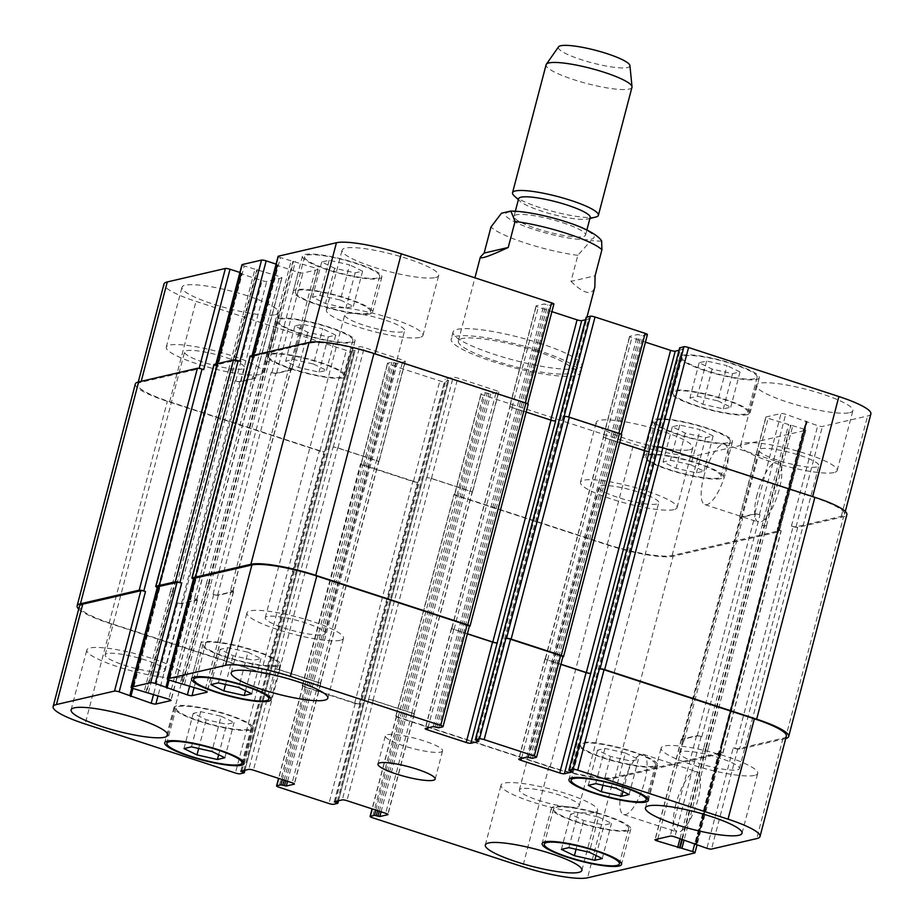 <?xml version="1.0" encoding="UTF-8"?>
<svg xmlns="http://www.w3.org/2000/svg" width="924" height="924" viewBox="0 0 924 924"><rect width="100%" height="100%" fill="white"/><g stroke="black" fill="none" stroke-linecap="round" stroke-linejoin="round"><path stroke-width="0.69" stroke-dasharray="4.62 3.46" d="M601.651 241.233L590.921 240.621L577.823 255.336L570.986 281.393L595.079 275.814M570.986 281.393C584.037 293.994 591.995 295.899 594.837 287.11M538.831 350.623A66.574 11.712 -165.3 0 0 451.189 339.108A66.574 11.712 -165.3 0 0 512.612 367.336A66.574 11.712 -165.3 0 0 579.983 372.903A66.574 11.712 -165.3 0 0 538.831 350.623M540.679 343.578A66.574 11.712 -165.3 0 0 453.037 332.062A66.574 11.712 -165.3 0 0 514.46 360.291A66.574 11.712 -165.3 0 0 581.831 365.858A66.574 11.712 -165.3 0 0 540.679 343.578M536.243 351.212A59.182 10.407 -165.3 0 0 458.35 340.991A59.182 10.407 -165.3 0 0 512.947 366.077A59.182 10.407 -165.3 0 0 572.822 371.021A59.182 10.407 -165.3 0 0 536.243 351.212M562.681 222.707A36.983 6.503 14.7 0 1 585.55 235.089A36.983 6.503 14.7 0 1 548.117 231.993A36.983 6.503 14.7 0 1 513.998 216.32A36.983 6.503 14.7 0 1 562.681 222.707M590.17 217.475A36.983 6.503 14.7 0 1 587.895 218.965A36.983 6.503 14.7 0 1 552.737 214.391A36.983 6.503 14.7 0 1 519.865 201.12A36.983 6.503 14.7 0 1 518.618 198.706M595.668 217.071A44.387 7.808 14.7 0 1 553.476 211.573A44.387 7.808 14.7 0 1 514.021 195.657M631.97 87.272A44.387 7.808 14.7 0 1 587.063 83.564A44.387 7.808 14.7 0 1 546.107 64.749M629.925 65.616A36.983 6.503 14.7 0 1 592.469 62.947A36.983 6.503 14.7 0 1 558.523 46.881M675.848 804.411A31.682 9.887 -71.9 0 0 677.084 831.97A31.682 9.887 -71.9 0 0 696.315 804.919A31.682 9.887 -71.9 0 0 696.742 771.736A31.682 9.887 -71.9 0 0 675.848 804.411M622.406 786.982A31.682 9.887 108.1 0 1 643.289 754.296A31.682 9.887 108.1 0 1 642.873 787.491A31.682 9.887 108.1 0 1 623.642 814.541A31.682 9.887 108.1 0 1 622.406 786.982M757.16 494.502A31.682 9.887 -71.9 0 0 758.396 522.06A31.682 9.887 -71.9 0 0 777.627 495.01A31.682 9.887 -71.9 0 0 778.043 461.827A31.682 9.887 -71.9 0 0 757.16 494.502M703.707 477.073A31.682 9.887 108.1 0 1 724.601 444.386A31.682 9.887 108.1 0 1 724.173 477.569A31.682 9.887 108.1 0 1 704.943 504.631A31.682 9.887 108.1 0 1 703.707 477.073M625.398 753.014L638.369 759.332L630.919 761.053L610.487 756.467L597.516 750.161L604.966 748.428L625.398 753.014L616.158 788.23M629.129 794.548L638.369 759.332M622.926 791.521L630.919 761.053M602.933 785.261L610.487 756.467M588.276 785.377L597.516 750.161M595.726 783.644L604.966 748.428M247.978 652.229L260.961 658.546L253.499 660.267L233.067 655.682L220.097 649.376L227.558 647.643L247.978 652.229L238.738 687.444M251.721 693.762L260.961 658.546M245.507 690.736L253.499 660.267M225.514 684.488L233.067 655.682M210.857 684.592L220.097 649.376M218.318 682.871L227.558 647.643M221.125 716.239L234.095 722.545L226.646 724.277L206.214 719.692L193.232 713.374L200.693 711.653L221.125 716.239L211.885 751.455M224.855 757.761L234.095 722.545M218.653 754.746L226.646 724.277M198.66 748.486L206.214 719.692M183.992 748.59L193.232 713.374M191.453 746.869L200.693 711.653M598.533 817.024L611.515 823.33L604.053 825.063L583.622 820.477L570.651 814.159L578.112 812.439L598.533 817.024L589.293 852.24M602.275 858.546L611.515 823.33M596.061 855.532L604.053 825.063M576.068 849.271L583.622 820.477M561.411 849.375L570.651 814.159M568.872 847.654L578.112 812.439M248.741 729.406A38.831 6.838 14.7 0 1 205.925 722.903A38.831 6.838 14.7 0 1 176.103 708.107A38.831 6.838 14.7 0 1 215.396 711.353A38.831 6.838 14.7 0 1 251.236 727.812A38.831 6.838 14.7 0 1 248.741 729.406M250.75 730.052A41.049 7.219 14.7 0 1 205.475 723.18A41.049 7.219 14.7 0 1 173.955 707.541A41.049 7.219 14.7 0 1 215.5 710.972A41.049 7.219 14.7 0 1 253.372 728.378A41.049 7.219 14.7 0 1 250.75 730.052M275.606 665.407A38.831 6.838 14.7 0 1 232.779 658.904A38.831 6.838 14.7 0 1 202.968 644.109A38.831 6.838 14.7 0 1 242.261 647.354A38.831 6.838 14.7 0 1 278.089 663.813A38.831 6.838 14.7 0 1 275.606 665.407M277.604 666.054A41.049 7.219 14.7 0 1 232.34 659.182A41.049 7.219 14.7 0 1 200.82 643.543A41.049 7.219 14.7 0 1 242.365 646.973A41.049 7.219 14.7 0 1 280.238 664.379A41.049 7.219 14.7 0 1 277.604 666.054M653.014 766.192A38.831 6.838 14.7 0 1 610.198 759.69A38.831 6.838 14.7 0 1 580.376 744.894A38.831 6.838 14.7 0 1 619.681 748.14A38.831 6.838 14.7 0 1 655.509 764.598A38.831 6.838 14.7 0 1 653.014 766.192M655.024 766.839A41.049 7.219 14.7 0 1 609.759 759.967A41.049 7.219 14.7 0 1 578.228 744.328A41.049 7.219 14.7 0 1 619.773 747.759A41.049 7.219 14.7 0 1 657.657 765.164A41.049 7.219 14.7 0 1 655.024 766.839M626.16 830.191A38.831 6.838 14.7 0 1 583.333 823.688A38.831 6.838 14.7 0 1 553.522 808.893A38.831 6.838 14.7 0 1 592.815 812.138A38.831 6.838 14.7 0 1 628.643 828.597A38.831 6.838 14.7 0 1 626.16 830.191M628.158 830.838A41.049 7.219 14.7 0 1 582.894 823.965A41.049 7.219 14.7 0 1 551.374 808.327A41.049 7.219 14.7 0 1 592.919 811.757A41.049 7.219 14.7 0 1 630.792 829.163A41.049 7.219 14.7 0 1 628.158 830.838M180.203 677.396A49.931 8.79 14.7 0 1 125.144 669.045A49.931 8.79 14.7 0 1 86.81 650.022A49.931 8.79 14.7 0 1 137.329 654.192A49.931 8.79 14.7 0 1 183.402 675.363A49.931 8.79 14.7 0 1 180.203 677.396M107.126 653.568A30.977 5.452 -165.3 0 0 105.14 654.827A30.977 5.452 -165.3 0 0 133.726 667.96A30.977 5.452 -165.3 0 0 165.073 670.547A30.977 5.452 -165.3 0 0 141.291 658.754A30.977 5.452 -165.3 0 0 107.126 653.568M594.421 812.519A49.931 8.79 14.7 0 1 539.362 804.169A49.931 8.79 14.7 0 1 501.027 785.146A49.931 8.79 14.7 0 1 551.547 789.315A49.931 8.79 14.7 0 1 597.62 810.487A49.931 8.79 14.7 0 1 594.421 812.519M521.344 788.692A30.977 5.452 -165.3 0 0 519.357 789.951A30.977 5.452 -165.3 0 0 547.944 803.083A30.977 5.452 -165.3 0 0 579.29 805.67A30.977 5.452 -165.3 0 0 555.497 793.878A30.977 5.452 -165.3 0 0 521.344 788.692M754.538 775.421A49.931 8.79 14.7 0 1 699.48 767.059A49.931 8.79 14.7 0 1 661.145 748.036A49.931 8.79 14.7 0 1 711.665 752.217A49.931 8.79 14.7 0 1 757.738 773.376A49.931 8.79 14.7 0 1 754.538 775.421M681.462 751.582A30.977 5.452 -165.3 0 0 679.475 752.852A30.977 5.452 -165.3 0 0 708.05 765.984A30.977 5.452 -165.3 0 0 739.408 768.572A30.977 5.452 -165.3 0 0 715.615 756.768A30.977 5.452 -165.3 0 0 681.462 751.582M340.321 640.297A49.931 8.79 14.7 0 1 285.262 631.935A49.931 8.79 14.7 0 1 246.927 612.912A49.931 8.79 14.7 0 1 297.447 617.093A49.931 8.79 14.7 0 1 343.52 638.253A49.931 8.79 14.7 0 1 340.321 640.297M267.244 616.458A30.977 5.452 -165.3 0 0 265.257 617.729A30.977 5.452 -165.3 0 0 293.832 630.861A30.977 5.452 -165.3 0 0 325.19 633.448A30.977 5.452 -165.3 0 0 301.397 621.644A30.977 5.452 -165.3 0 0 267.244 616.458M717.786 400.843L730.769 407.161L723.307 408.882L702.875 404.296L689.905 397.99L697.354 396.257L717.786 400.843L727.026 365.627L706.594 361.041L699.145 362.774L712.115 369.08L732.547 373.666L740.009 371.933L727.026 365.627M740.009 371.933L730.769 407.161M732.547 373.666L723.307 408.882M712.115 369.08L702.875 404.296M699.145 362.774L689.905 397.99M706.594 361.041L697.354 396.257M340.378 300.057L353.349 306.375L345.888 308.096L325.467 303.511L312.485 297.205L319.947 295.472L340.378 300.057L349.607 264.841L329.187 260.256L321.725 261.989L334.707 268.295L355.128 272.88L362.589 271.159L349.607 264.841M362.589 271.159L353.349 306.375M355.128 272.88L345.888 308.096M334.707 268.295L325.467 303.511M321.725 261.989L312.485 297.205M329.187 260.256L319.947 295.472M313.513 364.056L326.484 370.374L319.034 372.095L298.602 367.509L285.632 361.203L293.081 359.471L313.513 364.056L322.753 328.84L302.321 324.255L294.872 325.987L307.842 332.293L328.274 336.879L335.724 335.158L322.753 328.84M335.724 335.158L326.484 370.374M328.274 336.879L319.034 372.095M307.842 332.293L298.602 367.509M294.872 325.987L285.632 361.203M302.321 324.255L293.081 359.471M690.933 464.841L703.903 471.159L696.442 472.88L676.021 468.295L663.039 461.988L670.501 460.256L690.933 464.841L700.161 429.625L679.741 425.04L672.279 426.773L685.261 433.079L705.682 437.664L713.143 435.943L700.161 429.625M713.143 435.943L703.903 471.159M705.682 437.664L696.442 472.88M685.261 433.079L676.021 468.295M672.279 426.773L663.039 461.988M679.741 425.04L670.501 460.256M341.129 377.235A38.831 6.838 14.7 0 1 298.313 370.732A38.831 6.838 14.7 0 1 268.491 355.936A38.831 6.838 14.7 0 1 307.796 359.182A38.831 6.838 14.7 0 1 343.624 375.641A38.831 6.838 14.7 0 1 341.129 377.235M350.369 342.007A38.831 6.838 14.7 0 1 307.553 335.504A38.831 6.838 14.7 0 1 277.731 320.72A38.831 6.838 14.7 0 1 317.024 323.966A38.831 6.838 14.7 0 1 352.864 340.425A38.831 6.838 14.7 0 1 350.369 342.007M343.139 377.881A41.049 7.219 14.7 0 1 297.863 371.009A41.049 7.219 14.7 0 1 266.343 355.37A41.049 7.219 14.7 0 1 307.888 358.801A41.049 7.219 14.7 0 1 345.772 376.207A41.049 7.219 14.7 0 1 343.139 377.881M352.379 342.665A41.049 7.219 -165.3 0 0 355.012 340.991A41.049 7.219 -165.3 0 0 317.128 323.585A41.049 7.219 -165.3 0 0 275.583 320.154A41.049 7.219 -165.3 0 0 307.103 335.793A41.049 7.219 -165.3 0 0 352.379 342.665M367.995 313.224A38.831 6.838 14.7 0 1 325.167 306.722A38.831 6.838 14.7 0 1 295.357 291.926A38.831 6.838 14.7 0 1 334.65 295.183A38.831 6.838 14.7 0 1 370.478 311.642A38.831 6.838 14.7 0 1 367.995 313.224M377.235 278.008A38.831 6.838 14.7 0 1 334.407 271.506A38.831 6.838 14.7 0 1 304.597 256.71A38.831 6.838 14.7 0 1 343.89 259.956A38.831 6.838 14.7 0 1 379.718 276.426A38.831 6.838 14.7 0 1 377.235 278.008M369.993 313.883A41.049 7.219 14.7 0 1 324.728 307.011A41.049 7.219 14.7 0 1 293.208 291.372A41.049 7.219 14.7 0 1 334.754 294.802A41.049 7.219 14.7 0 1 372.626 312.208A41.049 7.219 14.7 0 1 369.993 313.883M379.233 278.667A41.049 7.219 -165.3 0 0 381.866 276.992A41.049 7.219 -165.3 0 0 343.994 259.586A41.049 7.219 -165.3 0 0 302.448 256.156A41.049 7.219 -165.3 0 0 333.968 271.795A41.049 7.219 -165.3 0 0 379.233 278.667M745.414 414.01A38.831 6.838 14.7 0 1 702.587 407.507A38.831 6.838 14.7 0 1 672.764 392.712A38.831 6.838 14.7 0 1 712.069 395.957A38.831 6.838 14.7 0 1 747.897 412.427A38.831 6.838 14.7 0 1 745.414 414.01M754.642 378.794A38.831 6.838 14.7 0 1 711.827 372.291A38.831 6.838 14.7 0 1 682.004 357.496A38.831 6.838 14.7 0 1 721.309 360.741A38.831 6.838 14.7 0 1 757.137 377.211A38.831 6.838 14.7 0 1 754.642 378.794M747.412 414.668A41.049 7.219 14.7 0 1 702.148 407.796A41.049 7.219 14.7 0 1 670.628 392.157A41.049 7.219 14.7 0 1 712.161 395.588A41.049 7.219 14.7 0 1 750.045 412.993A41.049 7.219 14.7 0 1 747.412 414.668M756.652 379.452A41.049 7.219 -165.3 0 0 759.285 377.777A41.049 7.219 -165.3 0 0 721.401 360.372A41.049 7.219 -165.3 0 0 679.868 356.941A41.049 7.219 -165.3 0 0 711.388 372.58A41.049 7.219 -165.3 0 0 756.652 379.452M718.549 478.008A38.831 6.838 14.7 0 1 675.721 471.506A38.831 6.838 14.7 0 1 645.911 456.722A38.831 6.838 14.7 0 1 685.204 459.967A38.831 6.838 14.7 0 1 721.032 476.426A38.831 6.838 14.7 0 1 718.549 478.008M727.789 442.792A38.831 6.838 14.7 0 1 684.961 436.29A38.831 6.838 14.7 0 1 655.151 421.506A38.831 6.838 14.7 0 1 694.444 424.751A38.831 6.838 14.7 0 1 730.272 441.21A38.831 6.838 14.7 0 1 727.789 442.792M720.547 478.667A41.049 7.219 14.7 0 1 675.282 471.794A41.049 7.219 14.7 0 1 643.762 456.156A41.049 7.219 14.7 0 1 685.308 459.586A41.049 7.219 14.7 0 1 723.18 476.992A41.049 7.219 14.7 0 1 720.547 478.667M729.787 443.451A41.049 7.219 -165.3 0 0 732.42 441.776A41.049 7.219 -165.3 0 0 694.548 424.37A41.049 7.219 -165.3 0 0 653.002 420.94A41.049 7.219 -165.3 0 0 684.522 436.578A41.049 7.219 -165.3 0 0 729.787 443.451M870.893 413.883A51.779 9.113 14.7 0 1 867.578 415.996L822.383 426.472A3.696 0.647 14.7 0 1 817.752 425.675L785.689 414.287A3.696 0.647 -165.3 0 0 781.057 413.49L766.077 416.967A3.696 0.647 -165.3 0 0 765.846 417.117A3.696 0.647 -165.3 0 0 768.133 418.353L803.545 428.967A3.696 0.647 14.7 0 1 805.832 430.203A3.696 0.647 14.7 0 1 805.601 430.353L698.429 455.197A51.779 9.113 14.7 0 1 633.575 444.121L483.264 395.091A3.696 0.647 14.7 0 1 480.977 393.855A3.696 0.647 14.7 0 1 481.208 393.705L485.343 392.746L490.713 393.924L498.59 392.099A3.696 0.647 -165.3 0 0 498.833 391.938A3.696 0.647 -165.3 0 0 496.546 390.702L457.796 378.066A3.696 0.647 -165.3 0 0 453.164 377.269L445.287 379.094L448.694 380.7L444.467 381.716A3.696 0.647 14.7 0 1 439.836 380.919L389.732 364.576A3.696 0.647 14.7 0 1 387.445 363.34A3.696 0.647 14.7 0 1 387.676 363.19L391.811 362.231L397.181 363.409L405.058 361.584A3.696 0.647 -165.3 0 0 405.301 361.434A3.696 0.647 -165.3 0 0 403.014 360.198L364.264 347.551A3.696 0.647 -165.3 0 0 359.632 346.766L351.755 348.591L355.163 350.184L350.935 351.201A3.696 0.647 14.7 0 1 346.304 350.415L195.98 301.374A51.779 9.113 14.7 0 1 163.975 284.049M239.917 272.476L241.707 274.001L262.093 280.653A3.696 0.647 -165.3 0 0 266.724 281.439L281.704 277.974A3.696 0.647 -165.3 0 0 281.935 277.824A3.696 0.647 -165.3 0 0 279.649 276.576L244.236 265.962A3.696 0.647 14.7 0 1 241.949 264.726M276.068 264.102L277.87 265.627L298.244 272.268A3.696 0.647 -165.3 0 0 302.876 273.065L317.856 269.589A3.696 0.647 -165.3 0 0 318.087 269.438A3.696 0.647 -165.3 0 0 315.8 268.203L280.388 257.588A3.696 0.647 14.7 0 1 278.101 256.352M553.892 304.077A3.696 0.647 14.7 0 1 553.661 304.227L549.526 305.186L544.155 304.008L536.278 305.832A3.696 0.647 -165.3 0 0 536.036 305.983A3.696 0.647 -165.3 0 0 538.322 307.218L551.905 311.654M585.516 319.773L589.674 318.768L586.232 317.325M647.424 334.58A3.696 0.647 14.7 0 1 647.193 334.742L643.058 335.689L637.687 334.511L629.81 336.348A3.696 0.647 -165.3 0 0 629.567 336.498A3.696 0.647 -165.3 0 0 631.854 337.734L645.437 342.157M679.048 350.277L683.206 349.272L679.764 347.84M275.364 314.657A49.931 8.79 -165.3 0 0 278.563 312.624A49.931 8.79 -165.3 0 0 232.502 291.453A49.931 8.79 -165.3 0 0 181.97 287.283A49.931 8.79 -165.3 0 0 220.305 306.306A49.931 8.79 -165.3 0 0 275.364 314.657M435.481 277.558A49.931 8.79 -165.3 0 0 438.681 275.525A49.931 8.79 -165.3 0 0 392.608 254.354A49.931 8.79 -165.3 0 0 342.088 250.173A49.931 8.79 -165.3 0 0 380.422 269.196A49.931 8.79 -165.3 0 0 435.481 277.558M849.699 412.682A49.931 8.79 -165.3 0 0 852.898 410.649A49.931 8.79 -165.3 0 0 806.825 389.478A49.931 8.79 -165.3 0 0 756.306 385.308A49.931 8.79 -165.3 0 0 794.64 404.319A49.931 8.79 -165.3 0 0 849.699 412.682M689.581 449.78A49.931 8.79 -165.3 0 0 692.781 447.747A49.931 8.79 -165.3 0 0 646.719 426.576A49.931 8.79 -165.3 0 0 596.188 422.407A49.931 8.79 -165.3 0 0 634.522 441.429A49.931 8.79 -165.3 0 0 689.581 449.78M259.656 374.532A49.931 8.79 14.7 0 1 204.608 366.17A49.931 8.79 14.7 0 1 166.262 347.147A49.931 8.79 14.7 0 1 216.793 351.328A49.931 8.79 14.7 0 1 262.855 372.488A49.931 8.79 14.7 0 1 259.656 374.532M186.579 350.693A30.977 5.452 14.7 0 1 220.744 355.879A30.977 5.452 14.7 0 1 244.525 367.683A30.977 5.452 14.7 0 1 213.178 365.096A30.977 5.452 14.7 0 1 184.592 351.963A30.977 5.452 14.7 0 1 186.579 350.693M419.773 337.433A49.931 8.79 14.7 0 1 364.714 329.071A49.931 8.79 14.7 0 1 326.38 310.048A49.931 8.79 14.7 0 1 376.911 314.218A49.931 8.79 14.7 0 1 422.973 335.389A49.931 8.79 14.7 0 1 419.773 337.433M346.696 313.594A30.977 5.452 14.7 0 1 380.861 318.78A30.977 5.452 14.7 0 1 404.643 330.584A30.977 5.452 14.7 0 1 373.296 327.985A30.977 5.452 14.7 0 1 344.71 314.853A30.977 5.452 14.7 0 1 346.696 313.594M833.991 472.557A49.931 8.79 14.7 0 1 778.932 464.195A49.931 8.79 14.7 0 1 740.598 445.172A49.931 8.79 14.7 0 1 791.117 449.341A49.931 8.79 14.7 0 1 837.19 470.512A49.931 8.79 14.7 0 1 833.991 472.557M760.914 448.718A30.977 5.452 14.7 0 1 795.079 453.903A30.977 5.452 14.7 0 1 818.86 465.708A30.977 5.452 14.7 0 1 787.514 463.109A30.977 5.452 14.7 0 1 758.927 449.976A30.977 5.452 14.7 0 1 760.914 448.718M673.873 509.655A49.931 8.79 14.7 0 1 618.814 501.293A49.931 8.79 14.7 0 1 580.48 482.27A49.931 8.79 14.7 0 1 631.011 486.451A49.931 8.79 14.7 0 1 677.073 507.611A49.931 8.79 14.7 0 1 673.873 509.655M600.796 485.816A30.977 5.452 14.7 0 1 634.961 491.002A30.977 5.452 14.7 0 1 658.743 502.806A30.977 5.452 14.7 0 1 627.396 500.219A30.977 5.452 14.7 0 1 598.81 487.087A30.977 5.452 14.7 0 1 600.796 485.816M440.679 752.113A29.591 5.209 -165.3 0 0 442.573 750.9A29.591 5.209 -165.3 0 0 415.28 738.357A29.591 5.209 -165.3 0 0 385.331 735.885A29.591 5.209 -165.3 0 0 408.05 747.158A29.591 5.209 -165.3 0 0 440.679 752.113M785.723 738.542A51.779 9.113 14.7 0 1 785.354 738.634L739.512 749.249A3.696 0.647 14.7 0 1 734.88 748.463L793.092 526.588L791.418 526.045A3.696 0.647 -165.3 0 0 796.049 526.842L841.244 516.366A51.779 9.113 -165.3 0 0 844.571 514.252A51.779 9.113 -165.3 0 0 812.554 496.916L662.242 447.886A3.696 0.647 -165.3 0 0 657.599 447.089M754.735 513.86A3.696 0.647 14.7 0 1 759.366 514.656L760.025 514.864A3.696 0.647 14.7 0 0 755.393 514.079L740.424 517.556A3.696 0.647 14.7 0 0 740.182 517.706A3.696 0.647 14.7 0 0 742.469 518.942L741.799 518.722A3.696 0.647 14.7 0 1 739.512 517.486A3.696 0.647 14.7 0 1 739.754 517.336L754.735 513.86L781.057 413.49M396.026 716.088L396.673 715.938A3.696 0.647 14.7 0 0 396.431 716.088A3.696 0.647 14.7 0 0 398.718 717.324L549.041 766.366A51.779 9.113 14.7 0 0 613.883 777.431L721.055 752.598A3.696 0.647 14.7 0 0 721.298 752.448A3.696 0.647 14.7 0 0 719.011 751.212L720.685 751.755A3.696 0.647 14.7 0 1 722.972 752.991A3.696 0.647 14.7 0 1 722.73 753.141L614.91 778.124A51.779 9.113 14.7 0 1 550.069 767.059L398.082 717.474A3.696 0.647 14.7 0 1 395.795 716.239A3.696 0.647 14.7 0 1 396.026 716.088L454.238 494.213L454.885 494.063A3.696 0.647 -165.3 0 0 454.643 494.224A3.696 0.647 -165.3 0 0 456.93 495.46L607.253 544.49A51.779 9.113 -165.3 0 0 672.095 555.567L779.267 530.722A3.696 0.647 -165.3 0 0 779.51 530.572A3.696 0.647 -165.3 0 0 777.223 529.337L803.545 428.967M470.212 491.071A3.696 0.647 14.7 0 1 472.499 492.307A3.696 0.647 14.7 0 1 472.268 492.469L472.002 492.527A3.696 0.647 14.7 0 0 472.245 492.377A3.696 0.647 14.7 0 0 469.958 491.129L431.208 478.493A3.696 0.647 14.7 0 0 426.576 477.708L426.83 477.639A3.696 0.647 14.7 0 1 431.462 478.436L470.212 491.071L496.546 390.702M302.494 685.573L303.141 685.423A3.696 0.647 14.7 0 0 302.899 685.573A3.696 0.647 14.7 0 0 305.186 686.821L355.301 703.164A3.696 0.647 14.7 0 0 359.933 703.949L359.286 704.1A3.696 0.647 14.7 0 1 354.654 703.314L304.539 686.959A3.696 0.647 14.7 0 1 302.252 685.724A3.696 0.647 14.7 0 1 302.494 685.573L361.342 463.559A3.696 0.647 -165.3 0 0 361.111 463.709A3.696 0.647 -165.3 0 0 363.398 464.945L413.502 481.288A3.696 0.647 -165.3 0 0 418.133 482.085L444.467 381.716M376.68 460.568A3.696 0.647 14.7 0 1 378.967 461.804A3.696 0.647 14.7 0 1 378.736 461.954L378.47 462.012A3.696 0.647 14.7 0 0 378.713 461.861A3.696 0.647 14.7 0 0 376.426 460.626L337.676 447.978A3.696 0.647 14.7 0 0 333.044 447.193L333.298 447.135A3.696 0.647 14.7 0 1 337.93 447.921L376.68 460.568L403.014 360.198M203.696 369.623A3.696 0.647 -165.3 0 0 199.064 368.838L140.956 382.293A51.779 9.113 -165.3 0 0 137.641 384.419A51.779 9.113 -165.3 0 0 169.646 401.744L319.97 450.785A3.696 0.647 -165.3 0 0 324.601 451.57L350.935 351.201M240.39 381.808A3.696 0.647 14.7 0 1 235.759 381.023L235.089 380.803A3.696 0.647 14.7 0 0 239.72 381.589L254.701 378.124A3.696 0.647 14.7 0 0 254.932 377.974A3.696 0.647 14.7 0 0 252.656 376.726L253.315 376.946A3.696 0.647 14.7 0 1 255.602 378.193A3.696 0.647 14.7 0 1 255.37 378.343L240.39 381.808L266.724 281.439M239.847 361.249A3.696 0.647 -165.3 0 0 235.216 360.452L215.846 364.945A3.696 0.647 -165.3 0 0 215.615 365.096A3.696 0.647 -165.3 0 0 217.902 366.331L244.236 265.962M276.542 373.435A3.696 0.647 14.7 0 1 271.91 372.638L271.24 372.418A3.696 0.647 14.7 0 0 275.872 373.215L290.852 369.739A3.696 0.647 14.7 0 0 291.095 369.588A3.696 0.647 14.7 0 0 288.808 368.353L289.478 368.572A3.696 0.647 14.7 0 1 291.765 369.808A3.696 0.647 14.7 0 1 291.522 369.958L276.542 373.435L302.876 273.065M469.762 626.31L527.974 404.446L527.327 404.597A3.696 0.647 -165.3 0 0 527.569 404.446A3.696 0.647 -165.3 0 0 525.282 403.211L374.959 354.169A51.779 9.113 -165.3 0 0 310.118 343.104L252.009 356.572A3.696 0.647 -165.3 0 0 251.767 356.722A3.696 0.647 -165.3 0 0 254.054 357.958L280.388 257.588M555.636 420.963L555.37 421.021A3.696 0.647 14.7 0 1 550.739 420.224L511.988 407.588A3.696 0.647 14.7 0 1 509.702 406.352A3.696 0.647 14.7 0 1 509.944 406.202L510.198 406.144A3.696 0.647 14.7 0 0 509.967 406.294A3.696 0.647 14.7 0 0 512.254 407.53L526.172 412.069M563.293 656.825L621.506 434.961L620.859 435.112A3.696 0.647 -165.3 0 0 621.101 434.95A3.696 0.647 -165.3 0 0 618.814 433.714L568.699 417.371A3.696 0.647 -165.3 0 0 564.067 416.585M649.168 451.466L648.902 451.536A3.696 0.647 14.7 0 1 644.271 450.739L605.52 438.103A3.696 0.647 14.7 0 1 603.233 436.867A3.696 0.647 14.7 0 1 603.476 436.717L603.73 436.648A3.696 0.647 14.7 0 0 603.499 436.798A3.696 0.647 14.7 0 0 605.786 438.045L619.704 442.584M360.707 463.709A3.696 0.647 -165.3 0 0 360.464 463.86A3.696 0.647 -165.3 0 0 362.751 465.095L412.855 481.439A3.696 0.647 -165.3 0 0 417.486 482.236L418.133 482.085M454.238 494.213A3.696 0.647 -165.3 0 0 453.996 494.375A3.696 0.647 -165.3 0 0 456.283 495.611L608.269 545.183A51.779 9.113 -165.3 0 0 673.122 556.26L780.942 531.277A3.696 0.647 -165.3 0 0 781.173 531.115A3.696 0.647 -165.3 0 0 778.886 529.879L777.223 529.337M793.092 526.588A3.696 0.647 -165.3 0 0 797.724 527.385L843.566 516.759A51.779 9.113 -165.3 0 0 846.881 514.645M250.104 356.167A3.696 0.647 -165.3 0 0 252.391 357.415L254.054 357.958M213.941 364.553A3.696 0.647 -165.3 0 0 216.228 365.788L217.902 366.331M135.32 384.014A51.779 9.113 -165.3 0 0 167.336 401.351L319.323 450.924A3.696 0.647 -165.3 0 0 323.954 451.721L324.601 451.57M786.359 736.116A51.779 9.113 14.7 0 1 783.044 738.23L737.849 748.706A3.696 0.647 14.7 0 1 733.217 747.92L706.883 848.29M684.257 740.805A3.696 0.647 -165.3 0 1 681.981 739.57A3.696 0.647 -165.3 0 1 682.212 739.419L697.193 735.943A3.696 0.647 -165.3 0 1 701.824 736.74L701.154 736.52A3.696 0.647 -165.3 0 0 696.523 735.735L681.542 739.2A3.696 0.647 -165.3 0 0 681.311 739.35A3.696 0.647 -165.3 0 0 683.598 740.586L684.257 740.805L742.469 518.942M368.364 699.572A3.696 0.647 -165.3 0 1 372.996 700.357L411.746 713.005A3.696 0.647 -165.3 0 1 414.033 714.24A3.696 0.647 -165.3 0 1 413.802 714.391L414.056 714.333A3.696 0.647 -165.3 0 0 414.298 714.183A3.696 0.647 -165.3 0 0 412.012 712.947L373.261 700.3A3.696 0.647 -165.3 0 0 368.63 699.514L426.576 477.708M274.832 669.057A3.696 0.647 -165.3 0 1 279.464 669.854L318.214 682.49A3.696 0.647 -165.3 0 1 320.501 683.725A3.696 0.647 -165.3 0 1 320.27 683.875L320.524 683.818A3.696 0.647 -165.3 0 0 320.767 683.668A3.696 0.647 -165.3 0 0 318.48 682.432L279.729 669.796A3.696 0.647 -165.3 0 0 275.098 668.999L333.044 447.193M78.69 609.101A51.779 9.113 14.7 0 0 109.124 623.215L261.122 672.799A3.696 0.647 14.7 0 0 265.754 673.584L266.401 673.434A3.696 0.647 14.7 0 1 261.758 672.649L111.446 623.608A51.779 9.113 14.7 0 1 79.429 606.283M194.444 598.602A3.696 0.647 -165.3 0 1 196.731 599.838A3.696 0.647 -165.3 0 1 196.489 599.988L181.52 603.464A3.696 0.647 -165.3 0 1 176.888 602.667L177.547 602.887A3.696 0.647 -165.3 0 0 182.178 603.684L197.159 600.207A3.696 0.647 -165.3 0 0 197.401 600.057A3.696 0.647 -165.3 0 0 195.114 598.821L194.444 598.602L252.656 376.726M157.299 587.398A3.696 0.647 14.7 0 0 158.027 587.652L159.69 588.207A3.696 0.647 14.7 0 1 157.403 586.959M230.596 590.228A3.696 0.647 -165.3 0 1 232.883 591.464A3.696 0.647 -165.3 0 1 232.652 591.614L217.671 595.079A3.696 0.647 -165.3 0 1 213.04 594.294L213.71 594.513A3.696 0.647 -165.3 0 0 218.341 595.299L233.322 591.834A3.696 0.647 -165.3 0 0 233.553 591.683A3.696 0.647 -165.3 0 0 231.266 590.436L230.596 590.228L288.808 368.353M193.451 579.025A3.696 0.647 14.7 0 0 194.179 579.279L195.853 579.822A3.696 0.647 14.7 0 1 193.566 578.586M469.357 626.31A3.696 0.647 14.7 0 1 469.115 626.46L442.792 726.83M467.405 633.76L454.042 629.394A3.696 0.647 -165.3 0 1 451.755 628.158A3.696 0.647 -165.3 0 1 451.998 628.008L451.732 628.066A3.696 0.647 -165.3 0 0 451.501 628.216A3.696 0.647 -165.3 0 0 453.788 629.463L467.371 633.887M562.889 656.825A3.696 0.647 14.7 0 1 562.658 656.976L536.324 757.345M560.937 664.264L547.574 659.909A3.696 0.647 -165.3 0 1 545.287 658.673A3.696 0.647 -165.3 0 1 545.53 658.523L545.264 658.581A3.696 0.647 -165.3 0 0 545.033 658.731A3.696 0.647 -165.3 0 0 547.32 659.967L560.903 664.402M734.88 748.463L733.217 747.92M565.788 221.991A45.865 8.073 14.7 0 1 577.639 239.258A45.865 8.073 14.7 0 1 505.89 215.858A45.865 8.073 14.7 0 1 565.788 221.991M577.823 255.336A59.182 10.407 14.7 0 1 490.979 227.004M796.049 526.842L822.383 426.472M791.418 526.045L817.752 425.675M696.199 844.802L722.522 744.432L721.609 743.936L779.821 522.06L780.734 522.557L807.068 422.187M779.914 522.002L806.248 421.633M696.061 843.935L722.441 743.658L721.529 743.173L806.074 420.928M779.74 521.298L780.653 521.794L806.895 421.483M759.366 514.656L785.689 414.287M739.754 517.336L766.077 416.967M741.799 518.722L768.133 418.353M680.006 838.576L703.972 747.239L705.821 747.551L790.366 425.317M764.033 525.687L762.173 525.363L788.507 424.994M682.351 839.35L706.467 747.401L708.327 747.724L766.527 525.848L764.679 525.537L791.002 425.167M766.527 525.848L792.861 425.479M779.267 530.722L805.601 430.353M672.095 555.567L698.429 455.197M607.253 544.49L633.575 444.121M456.93 495.46L483.264 395.091M454.885 494.063L481.208 393.705M472.268 492.469L498.59 392.099M431.462 478.436L457.796 378.066M426.83 477.639L453.164 377.269M413.502 481.288L439.836 380.919M363.398 464.945L389.732 364.576M361.342 463.559L387.676 363.19M378.736 461.954L405.058 361.584M337.93 447.921L364.264 347.551M333.298 447.135L359.632 346.766M319.97 450.785L346.304 350.415M169.646 401.744L195.98 301.374M140.956 382.293L141.222 381.3M131.785 687.953L156.179 594.975L157.092 595.472L215.304 373.608L214.391 373.111L240.714 272.742M215.211 373.666L241.534 273.296M130.018 696.061L156.26 595.749L157.172 596.246L241.707 274.001M215.384 374.37L214.472 373.873L240.898 273.446M235.759 381.023L262.093 280.653M255.37 378.343L281.704 277.974M253.315 376.946L279.649 276.576M148.406 692.538L174.74 592.169L172.88 591.857L257.415 269.612M231.092 369.981L232.94 370.305L259.274 269.935M145.911 692.376L172.234 592.007L170.386 591.695L228.586 369.819L230.446 370.131L256.78 269.762M228.586 369.819L254.92 269.45M215.846 364.945L216.112 363.952M167.949 679.567L192.331 586.601L193.255 587.098L251.455 365.234L250.543 364.737L276.877 264.368M251.363 365.292L277.697 264.922M166.181 687.675L192.411 587.364L193.324 587.86L277.87 265.627M251.536 365.996L250.623 365.5L277.05 265.072M271.91 372.638L298.244 272.268M291.522 369.958L317.856 269.589M289.478 368.572L315.8 268.203M184.557 684.164L210.891 583.795L209.032 583.483L293.578 261.238M267.244 361.607L269.092 361.919L295.426 261.55M182.063 684.003L208.397 583.633L206.537 583.31L264.749 361.446L266.597 361.758L292.931 261.388M264.749 361.446L291.072 261.076M252.009 356.572L252.264 355.578M310.118 343.104L310.36 342.169M527.327 404.597L553.661 304.227M436.809 727.477L547.678 304.862M435.135 726.934L546.003 304.319M511.988 407.588L538.322 307.218M509.944 406.202L536.278 305.832M477.893 740.875L588.761 318.272M476.218 740.332L587.087 317.729M620.859 435.112L647.193 334.742M532.189 758.304L643.058 335.689M605.52 438.103L631.854 337.734M603.476 436.717L629.81 336.348M841.244 516.366L867.578 415.996M737.849 748.706L711.515 849.075M721.702 743.878L695.529 843.658M721.529 743.173L695.194 843.543M701.154 736.52L674.82 836.89M696.523 735.735L670.189 836.105M681.542 739.2L655.208 839.569M683.598 740.586L657.784 838.98M705.821 747.551L681.785 839.165M708.327 747.724L684.13 839.928M721.055 752.598L694.733 852.967M719.011 751.212L694.825 843.416M613.883 777.431L587.56 877.8M549.041 766.366L522.707 866.735M398.718 717.324L372.395 817.694M396.673 715.938L372.28 808.939M414.056 714.333L387.826 814.298M412.012 712.947L385.678 813.316M373.261 700.3L346.927 800.669M368.63 699.514L342.296 799.884M355.301 703.164L328.967 803.534M359.933 703.949L333.599 804.319M305.186 686.821L278.863 787.19M303.141 685.423L278.736 778.424M320.524 683.818L294.294 783.795M318.48 682.432L292.146 782.801M279.729 669.796L253.395 770.166M275.098 668.999L248.764 769.369M261.758 672.649L235.435 773.018M266.401 673.434L240.067 773.804M111.446 623.608L85.112 723.977M156.999 595.541L130.665 695.911M157.172 596.246L132.987 688.438M177.547 602.887L153.592 694.236M182.178 603.684L158.05 695.691M197.159 600.207L170.94 700.184M195.114 598.821L168.78 699.191M172.88 591.857L146.546 692.226M170.386 591.695L144.052 692.053M159.69 588.207L133.368 688.576M193.151 587.156L166.828 687.525M193.324 587.86L169.138 680.064M213.71 594.513L189.743 685.851M218.341 595.299L194.202 687.306M233.322 591.834L207.092 691.799M231.266 590.436L204.932 690.806M209.032 583.483L182.709 683.852M206.537 583.31L180.203 683.679M195.853 579.822L169.519 680.191M451.732 628.066L425.41 728.435M453.788 629.463L427.974 727.846M545.264 658.581L518.942 758.951M547.32 659.967L521.506 758.35M783.044 738.23L756.71 838.599M785.354 738.634L843.566 516.759M797.724 527.385L739.512 749.249M569.75 770.847L680.618 348.233M571.425 771.39L682.293 348.775M572.291 771.783L683.113 349.341M547.574 659.909L605.786 438.045M545.53 658.523L603.73 436.648M526.819 757.126L637.687 334.511M528.667 757.437L639.535 334.834M530.341 757.98L641.21 335.377M478.759 741.279L589.581 318.826M454.042 629.394L512.254 407.53M451.998 628.008L510.198 406.144M433.287 726.611L544.155 304.008M438.657 727.789L549.526 305.186M194.179 579.279L252.391 357.415M208.397 583.633L266.597 361.758M210.891 583.795L269.092 361.919M232.652 591.614L290.852 369.739M217.671 595.079L275.872 373.215M213.04 594.294L271.24 372.418M192.515 587.306L250.716 365.442M192.331 586.601L250.543 364.737M158.027 587.652L216.228 365.788M172.234 592.007L230.446 370.131M174.74 592.169L232.94 370.305M196.489 599.988L254.701 378.124M181.52 603.464L239.72 381.589M176.888 602.667L235.089 380.803M156.352 595.691L214.564 373.816M156.179 594.975L214.391 373.111M109.124 623.215L167.336 401.351M261.122 672.799L319.323 450.924M265.754 673.584L323.954 451.721M244.19 772.857L355.07 350.242M243.844 770.512L354.25 349.688M241.915 770.962L352.575 349.145M240.887 771.194L351.755 348.591M279.464 669.854L337.676 447.978M318.214 682.49L376.426 460.626M320.27 683.875L378.47 462.012M287.549 781.3L397.181 363.409M285.77 780.722L395.333 363.086M284.095 780.179L393.659 362.543M282.317 779.59L391.811 362.231M304.539 686.959L362.751 465.095M354.654 703.314L412.855 481.439M359.286 704.1L417.486 482.236M337.734 803.36L448.602 380.757M337.376 801.027L447.782 380.203M335.447 801.466L446.107 379.66M334.419 801.709L445.287 379.094M372.996 700.357L431.208 478.493M411.746 713.005L469.958 491.129M413.802 714.391L472.002 492.527M381.081 811.815L490.713 393.924M379.302 811.237L488.865 393.601M377.627 810.694L487.191 393.058M375.849 810.105L485.343 392.746M398.082 717.474L456.283 495.611M550.069 767.059L608.269 545.183M614.91 778.124L673.122 556.26M722.73 753.141L780.942 531.277M720.685 751.755L778.886 529.879M706.467 747.401L764.679 525.537M703.972 747.239L762.173 525.363M682.212 739.419L740.424 517.556M697.193 735.943L755.393 514.079M701.824 736.74L760.025 514.864M722.349 743.728L780.561 521.852M722.522 744.432L780.734 522.557M453.037 332.062L451.189 339.108M581.831 365.858L579.983 372.903M572.822 371.021L586.994 317.001M458.35 340.991L474.924 277.824M585.55 235.089L586.89 229.972M513.998 216.32L515.338 211.203M587.895 218.965L589.905 218.48M519.865 201.12L518.352 199.711M623.642 814.541L677.084 831.97M643.289 754.296L696.742 771.736M704.943 504.631L758.396 522.06M724.601 444.386L778.043 461.827M176.103 708.107L167.452 741.06M251.236 727.812L242.585 760.764M173.955 707.541L164.715 742.757M253.372 728.378L244.132 763.594M202.968 644.109L194.317 677.061M278.089 663.813L269.45 696.765M200.82 643.543L191.58 678.759M280.238 664.379L270.998 699.595M580.376 744.894L571.737 777.846M655.509 764.598L646.858 797.551M578.228 744.328L568.988 779.544M657.657 765.164L648.417 800.38M553.522 808.893L544.871 841.845M628.643 828.597L620.004 861.549M551.374 808.327L542.134 843.543M630.792 829.163L621.552 864.379M167.694 735.227L183.402 675.363M71.102 709.886L86.81 650.022M581.912 870.35L597.62 810.487M485.319 845.01L501.027 785.146M742.03 833.252L757.738 773.376M645.437 807.911L661.145 748.036M327.812 698.128L343.52 638.253M231.219 672.788L246.927 612.912M277.731 320.72L268.491 355.936M352.864 340.425L343.624 375.641M275.583 320.154L266.343 355.37M355.012 340.991L345.772 376.207M304.597 256.71L295.357 291.926M379.718 276.426L370.478 311.642M302.448 256.156L293.208 291.372M381.866 276.992L372.626 312.208M682.004 357.496L672.764 392.712M757.137 377.211L747.897 412.427M679.868 356.941L670.628 392.157M759.285 377.777L750.045 412.993M655.151 421.506L645.911 456.722M730.272 441.21L721.032 476.426M653.002 420.94L643.762 456.156M732.42 441.776L723.18 476.992M262.855 372.488L278.563 312.624M166.262 347.147L181.97 287.283M165.073 670.547L244.525 367.683M105.14 654.827L184.592 351.963M422.973 335.389L438.681 275.525M326.38 310.048L342.088 250.173M325.19 633.448L404.643 330.584M265.257 617.729L344.71 314.853M837.19 470.512L852.898 410.649M740.598 445.172L756.306 385.308M739.408 768.572L818.86 465.708M679.475 752.852L758.927 449.976M677.073 507.611L692.781 447.747M580.48 482.27L596.188 422.407M579.29 805.67L658.743 502.806M519.357 789.951L598.81 487.087M435.181 779.082L442.573 750.9M377.951 764.067L385.331 735.885M806.144 421.691L695.46 843.624M806.987 421.425L696.119 844.028M765.846 417.117L739.512 517.486M805.832 430.203L779.51 530.572M480.977 393.855L454.643 494.224M498.833 391.938L472.499 492.307M387.445 363.34L361.111 463.709M405.301 361.434L378.967 461.804M138.277 381.993L137.641 384.419M241.638 273.238L132.733 688.345M240.794 273.504L129.926 696.119M281.935 277.824L255.602 378.193M215.904 363.998L215.615 365.096M277.789 264.865L168.884 679.972M276.957 265.13L166.089 687.733M318.087 269.438L291.765 369.808M252.056 355.624L251.767 356.722M527.731 403.8L527.569 404.446M536.036 305.983L509.702 406.352M621.263 434.315L621.101 434.95M629.567 336.498L603.233 436.867M845.31 511.434L844.571 514.252M681.311 739.35L654.977 839.72M721.298 752.448L696.996 845.056M396.431 716.088L372.095 808.881M414.298 714.183L387.964 814.552M302.899 685.573L278.563 778.366M320.767 683.668L294.433 784.037M197.401 600.057L171.067 700.427M233.553 591.683L207.219 692.053M451.501 628.216L425.167 728.586M545.033 658.731L518.699 759.101M572.337 771.886L683.206 349.272M545.287 658.673L603.499 436.798M478.805 741.371L589.674 318.768M451.755 628.158L509.967 406.294M232.883 591.464L291.095 369.588M196.731 599.838L254.932 377.974M244.952 770.258L355.163 350.184M240.794 771.251L351.663 348.648M320.501 683.725L378.713 461.861M302.252 685.724L360.464 463.86M338.484 800.761L448.694 380.7M334.326 801.766L445.195 379.163M414.033 714.24L472.245 492.377M395.795 716.239L453.996 494.375M722.972 752.991L781.173 531.115M681.981 739.57L740.182 517.706"/><path stroke-width="1.39" d="M586.994 317.001L594.837 287.11L595.079 275.814L601.917 249.757L601.651 241.233C601.143 238.831 591.949 229.937 566.585 222.014C551.339 216.944 527.592 211.273 510.857 211.053L515.061 221.425L508.223 247.482L484.141 253.06L490.979 227.004L501.466 213.236L510.857 211.053M508.223 247.482C489.593 256.156 480.307 259.355 480.364 257.08L484.141 253.06M515.338 211.203L518.618 198.706A36.983 6.503 14.7 0 1 567.301 205.105A36.983 6.503 14.7 0 1 590.17 217.475L586.89 229.972M518.352 199.711L514.021 195.657A44.387 7.808 14.7 0 1 512.531 192.758A44.387 7.808 14.7 0 1 570.951 200.439A44.387 7.808 14.7 0 1 598.394 215.292A44.387 7.808 14.7 0 1 595.668 217.071L589.905 218.48M512.531 192.758L546.107 64.749A44.387 7.808 14.7 0 1 546.327 64.276A44.387 7.808 14.7 0 1 604.539 72.419A44.387 7.808 14.7 0 1 632.016 86.752A44.387 7.808 14.7 0 1 631.97 87.272L598.394 215.292M546.327 64.276L558.523 46.881A36.983 6.503 14.7 0 1 607.033 53.661A36.983 6.503 14.7 0 1 629.925 65.616L632.016 86.752M621.679 796.28L601.247 791.695L588.276 785.377L595.726 783.644L616.158 788.23L629.129 794.548L621.679 796.28L622.926 791.521M601.247 791.695L602.933 785.261M244.259 695.495L223.839 690.909L210.857 684.592L218.318 682.871L238.738 687.444L251.721 693.762L244.259 695.495L245.507 690.736M223.839 690.909L225.514 684.488M217.406 759.493L196.974 754.908L183.992 748.59L191.453 746.869L211.885 751.455L224.855 757.761L217.406 759.493L218.653 754.746M196.974 754.908L198.66 748.486M594.813 860.279L574.393 855.693L561.411 849.375L568.872 847.654L589.293 852.24L602.275 858.546L594.813 860.279L596.061 855.532M574.393 855.693L576.068 849.271M239.501 764.622A38.831 6.838 -165.3 0 0 241.996 763.028A38.831 6.838 -165.3 0 0 206.156 746.569A38.831 6.838 -165.3 0 0 166.863 743.323A38.831 6.838 -165.3 0 0 196.685 758.119A38.831 6.838 -165.3 0 0 239.501 764.622M241.511 765.268A41.049 7.219 14.7 0 1 196.234 758.396A41.049 7.219 14.7 0 1 164.715 742.757A41.049 7.219 14.7 0 1 206.26 746.188A41.049 7.219 14.7 0 1 244.132 763.594A41.049 7.219 14.7 0 1 241.511 765.268M266.366 700.623A38.831 6.838 -165.3 0 0 268.849 699.029A38.831 6.838 -165.3 0 0 233.021 682.57A38.831 6.838 -165.3 0 0 193.728 679.325A38.831 6.838 -165.3 0 0 223.539 694.12A38.831 6.838 -165.3 0 0 266.366 700.623M268.364 701.27A41.049 7.219 14.7 0 1 223.1 694.398A41.049 7.219 14.7 0 1 191.58 678.759A41.049 7.219 14.7 0 1 233.125 682.189A41.049 7.219 14.7 0 1 270.998 699.595A41.049 7.219 14.7 0 1 268.364 701.27M643.774 801.408A38.831 6.838 -165.3 0 0 646.269 799.814A38.831 6.838 -165.3 0 0 610.441 783.356A38.831 6.838 -165.3 0 0 571.136 780.11A38.831 6.838 -165.3 0 0 600.958 794.906A38.831 6.838 -165.3 0 0 643.774 801.408M645.784 802.055A41.049 7.219 14.7 0 1 600.519 795.183A41.049 7.219 14.7 0 1 568.988 779.544A41.049 7.219 14.7 0 1 610.533 782.975A41.049 7.219 14.7 0 1 648.417 800.38A41.049 7.219 14.7 0 1 645.784 802.055M616.92 865.407A38.831 6.838 -165.3 0 0 619.403 863.813A38.831 6.838 -165.3 0 0 583.575 847.354A38.831 6.838 -165.3 0 0 544.282 844.109A38.831 6.838 -165.3 0 0 574.093 858.904A38.831 6.838 -165.3 0 0 616.92 865.407M618.918 866.054A41.049 7.219 14.7 0 1 573.654 859.181A41.049 7.219 14.7 0 1 542.134 843.543A41.049 7.219 14.7 0 1 583.679 846.973A41.049 7.219 14.7 0 1 621.552 864.379A41.049 7.219 14.7 0 1 618.918 866.054M164.495 737.271A49.931 8.79 14.7 0 1 109.436 728.909A49.931 8.79 14.7 0 1 71.102 709.886A49.931 8.79 14.7 0 1 121.633 714.067A49.931 8.79 14.7 0 1 167.694 735.227A49.931 8.79 14.7 0 1 164.495 737.271M578.713 872.395A49.931 8.79 14.7 0 1 523.654 864.032A49.931 8.79 14.7 0 1 485.319 845.01A49.931 8.79 14.7 0 1 535.851 849.191A49.931 8.79 14.7 0 1 581.912 870.35A49.931 8.79 14.7 0 1 578.713 872.395M738.83 835.296A49.931 8.79 14.7 0 1 683.772 826.934A49.931 8.79 14.7 0 1 645.437 807.911A49.931 8.79 14.7 0 1 695.957 812.081A49.931 8.79 14.7 0 1 742.03 833.252A49.931 8.79 14.7 0 1 738.83 835.296M324.613 700.173A49.931 8.79 14.7 0 1 269.554 691.81A49.931 8.79 14.7 0 1 231.219 672.788A49.931 8.79 14.7 0 1 281.739 676.957A49.931 8.79 14.7 0 1 327.812 698.128A49.931 8.79 14.7 0 1 324.613 700.173M711.515 849.075A3.696 0.647 14.7 0 1 706.883 848.29L674.82 836.89A3.696 0.647 -165.3 0 0 670.189 836.105L655.208 839.569A3.696 0.647 -165.3 0 0 654.977 839.72A3.696 0.647 -165.3 0 0 657.264 840.956L692.677 851.582A3.696 0.647 14.7 0 1 694.964 852.817A3.696 0.647 14.7 0 1 694.733 852.967L587.56 877.8A51.779 9.113 14.7 0 1 522.707 866.735L372.395 817.694A3.696 0.647 14.7 0 1 370.108 816.458A3.696 0.647 14.7 0 1 370.339 816.308L374.474 815.349L379.845 816.527L387.722 814.702A3.696 0.647 -165.3 0 0 387.964 814.552A3.696 0.647 -165.3 0 0 385.678 813.316L346.927 800.669A3.696 0.647 -165.3 0 0 342.296 799.884L334.419 801.709L337.826 803.303L333.599 804.319A3.696 0.647 14.7 0 1 328.967 803.534L278.863 787.19A3.696 0.647 14.7 0 1 276.576 785.943A3.696 0.647 14.7 0 1 276.807 785.793L280.942 784.834L286.313 786.012L294.19 784.187A3.696 0.647 -165.3 0 0 294.433 784.037A3.696 0.647 -165.3 0 0 292.146 782.801L253.395 770.166A3.696 0.647 -165.3 0 0 248.764 769.369L240.887 771.194L244.294 772.787L240.067 773.804A3.696 0.647 14.7 0 1 235.435 773.018L85.112 723.977A51.779 9.113 14.7 0 1 53.107 706.652A51.779 9.113 14.7 0 1 56.422 704.538L114.53 691.071A3.696 0.647 14.7 0 1 119.161 691.868L151.224 703.256A3.696 0.647 -165.3 0 0 155.856 704.053L170.825 700.577A3.696 0.647 -165.3 0 0 171.067 700.427A3.696 0.647 -165.3 0 0 168.78 699.191L133.368 688.576A3.696 0.647 14.7 0 1 131.081 687.329A3.696 0.647 14.7 0 1 131.312 687.179L150.681 682.697A3.696 0.647 14.7 0 1 155.313 683.483L187.376 694.883A3.696 0.647 -165.3 0 0 192.007 695.668L206.988 692.203A3.696 0.647 -165.3 0 0 207.219 692.053A3.696 0.647 -165.3 0 0 204.932 690.806L169.519 680.191A3.696 0.647 14.7 0 1 167.232 678.955A3.696 0.647 14.7 0 1 167.463 678.805L225.572 665.338A51.779 9.113 14.7 0 1 290.425 676.403L440.736 725.444A3.696 0.647 14.7 0 1 443.023 726.68A3.696 0.647 14.7 0 1 442.792 726.83L438.657 727.789L433.287 726.611L425.41 728.435A3.696 0.647 -165.3 0 0 425.167 728.586A3.696 0.647 -165.3 0 0 427.454 729.833L466.204 742.469A3.696 0.647 -165.3 0 0 470.836 743.254L478.713 741.429L475.306 739.835L479.533 738.819A3.696 0.647 14.7 0 1 484.164 739.616L534.268 755.959A3.696 0.647 14.7 0 1 536.555 757.195A3.696 0.647 14.7 0 1 536.324 757.345L532.189 758.304L526.819 757.126L518.942 758.951A3.696 0.647 -165.3 0 0 518.699 759.101A3.696 0.647 -165.3 0 0 520.986 760.337L559.736 772.984A3.696 0.647 -165.3 0 0 564.368 773.769L572.245 771.944L568.837 770.35L573.065 769.334A3.696 0.647 14.7 0 1 577.696 770.119L728.02 819.161A51.779 9.113 14.7 0 1 760.025 836.486A51.779 9.113 14.7 0 1 756.71 838.599L711.515 849.075M433.287 780.283A29.591 5.209 14.7 0 1 400.658 775.328A29.591 5.209 14.7 0 1 377.951 764.067A29.591 5.209 14.7 0 1 407.888 766.539A29.591 5.209 14.7 0 1 435.181 779.082A29.591 5.209 14.7 0 1 433.287 780.283M138.277 381.993L163.975 284.049A51.779 9.113 14.7 0 1 167.29 281.924L225.398 268.468A3.696 0.647 14.7 0 1 230.03 269.254L239.917 272.476M215.904 363.998L241.949 264.726A3.696 0.647 14.7 0 1 242.18 264.576L261.55 260.083A3.696 0.647 14.7 0 1 266.181 260.88L276.068 264.102M252.056 355.624L278.101 256.352A3.696 0.647 14.7 0 1 278.343 256.202L336.44 242.735A51.779 9.113 14.7 0 1 401.293 253.8L551.605 302.841A3.696 0.647 14.7 0 1 553.892 304.077L527.731 403.8M551.905 311.654L577.073 319.854A3.696 0.647 -165.3 0 0 581.704 320.651L585.516 319.773M586.232 317.325L590.401 316.216A3.696 0.647 14.7 0 1 595.033 317.001L645.137 333.345A3.696 0.647 14.7 0 1 647.424 334.58L621.263 434.315M645.437 342.157L670.605 350.369A3.696 0.647 -165.3 0 0 675.236 351.166L679.048 350.277M679.764 347.84L683.933 346.719A3.696 0.647 14.7 0 1 688.565 347.516L838.888 396.546A51.779 9.113 14.7 0 1 870.893 413.883L845.31 511.434M760.025 836.486L786.359 736.116A51.779 9.113 14.7 0 0 754.354 718.791L604.03 669.75A3.696 0.647 14.7 0 0 599.399 668.964L600.046 668.814A3.696 0.647 14.7 0 1 604.677 669.6L756.664 719.184A51.779 9.113 14.7 0 1 788.68 736.509L846.881 514.645A51.779 9.113 -165.3 0 0 814.876 497.32L662.878 447.736A3.696 0.647 -165.3 0 0 658.246 446.939L657.599 447.089L683.933 346.719M560.903 664.402L586.07 672.614A3.696 0.647 -165.3 0 0 590.702 673.4L649.168 451.466A3.696 0.647 14.7 0 1 644.536 450.681L619.704 442.584M536.555 757.195L562.889 656.825A3.696 0.647 14.7 0 0 560.602 655.59L510.498 639.246A3.696 0.647 14.7 0 0 505.867 638.449L506.514 638.299A3.696 0.647 14.7 0 1 511.145 639.096L561.249 655.439A3.696 0.647 14.7 0 1 563.536 656.675L621.748 434.8A3.696 0.647 -165.3 0 0 619.461 433.564L569.346 417.221A3.696 0.647 -165.3 0 0 564.714 416.435L564.067 416.585L590.401 316.216M467.371 633.887L492.538 642.099A3.696 0.647 -165.3 0 0 497.17 642.885L555.636 420.963A3.696 0.647 14.7 0 1 551.004 420.166L526.172 412.069M470.004 626.16L528.205 404.296A3.696 0.647 -165.3 0 0 525.918 403.06L373.931 353.476A51.779 9.113 -165.3 0 0 309.09 342.411L250.335 356.017A3.696 0.647 -165.3 0 0 250.104 356.167L191.892 578.043A3.696 0.647 14.7 0 1 192.134 577.893L250.878 564.275A51.779 9.113 14.7 0 1 315.731 575.34L467.717 624.924A3.696 0.647 14.7 0 1 470.004 626.16A3.696 0.647 14.7 0 1 469.762 626.31L469.334 626.414M266.181 260.88L239.847 361.249L238.184 360.707A3.696 0.647 -165.3 0 0 233.553 359.91L214.183 364.403A3.696 0.647 -165.3 0 0 213.941 364.553L155.74 586.417A3.696 0.647 14.7 0 1 155.971 586.266L175.341 581.785A3.696 0.647 14.7 0 1 179.972 582.57L181.647 583.113L155.313 683.483M230.03 269.254L203.696 369.623L202.033 369.08A3.696 0.647 -165.3 0 0 197.401 368.283L138.646 381.901A51.779 9.113 -165.3 0 0 135.32 384.014L77.119 605.89A51.779 9.113 14.7 0 1 80.434 603.776L139.189 590.159A3.696 0.647 14.7 0 1 143.821 590.944L145.495 591.499L119.161 691.868M53.107 706.652L79.429 606.283A51.779 9.113 14.7 0 1 82.756 604.169L140.864 590.702A3.696 0.647 14.7 0 1 145.495 591.499M131.081 687.329L157.403 586.959A3.696 0.647 14.7 0 1 157.646 586.809L177.015 582.328A3.696 0.647 14.7 0 1 181.647 583.113M167.232 678.955L193.566 578.586A3.696 0.647 14.7 0 1 193.797 578.436L251.905 564.968A51.779 9.113 14.7 0 1 316.747 576.033L467.07 625.074A3.696 0.647 14.7 0 1 469.357 626.31L443.023 726.68M788.68 736.509A51.779 9.113 14.7 0 1 785.723 738.542M560.937 664.264L586.324 672.545A3.696 0.647 -165.3 0 0 590.956 673.342M563.536 656.675A3.696 0.647 14.7 0 1 563.293 656.825L562.866 656.929M467.405 633.76L492.792 642.041A3.696 0.647 -165.3 0 0 497.424 642.827M193.451 579.025A3.696 0.647 14.7 0 1 191.892 578.043M157.299 587.398A3.696 0.647 14.7 0 1 155.74 586.417M78.69 609.101A51.779 9.113 14.7 0 1 77.119 605.89M515.061 221.425A59.182 10.407 14.7 0 1 567.105 233.587A59.182 10.407 14.7 0 1 601.917 249.757M141.222 381.3L167.29 281.924M199.18 368.376L225.398 268.468M216.112 363.952L242.18 264.576M235.343 360.002L261.55 260.083M252.264 355.578L278.343 256.202M310.36 342.169L336.44 242.735M375.04 353.834L401.293 253.8M525.363 402.876L551.605 302.841M550.773 420.097L577.073 319.854M555.382 420.998L581.704 320.651M568.791 417.047L595.033 317.001M618.895 433.391L645.137 333.345M644.305 450.612L670.605 350.369M648.914 451.501L675.236 351.166M662.323 447.562L688.565 347.516M812.646 496.592L838.888 396.546M695.529 843.658L695.379 844.247M657.784 838.98L657.264 840.956M680.006 838.576L677.639 847.608M681.785 839.165L679.486 847.92M684.13 839.928L681.993 848.093M682.351 839.35L680.133 847.77M694.825 843.416L692.677 851.582M372.28 808.939L370.339 816.308M278.736 778.424L276.807 785.793M82.756 604.169L56.422 704.538M140.864 590.702L114.53 691.071M131.785 687.953L129.845 695.345M132.987 688.438L130.838 696.615M153.592 694.236L151.224 703.256M158.05 695.691L155.856 704.053M157.646 586.809L131.312 687.179M177.015 582.328L150.681 682.697M167.949 679.567L166.008 686.971M169.138 680.064L167.001 688.23M189.743 685.851L187.376 694.883M194.202 687.306L192.007 695.668M193.797 578.436L167.463 678.805M251.905 564.968L225.572 665.338M316.747 576.033L290.425 676.403M467.07 625.074L440.736 725.444M427.974 727.846L427.454 729.833M492.538 642.099L466.204 742.469M497.17 642.885L470.836 743.254M510.498 639.246L484.164 739.616M505.867 638.449L479.533 738.819M560.602 655.59L534.268 755.959M521.506 758.35L520.986 760.337M586.07 672.614L559.736 772.984M590.702 673.4L564.368 773.769M604.03 669.75L577.696 770.119M599.399 668.964L573.065 769.334M754.354 718.791L728.02 819.161M756.664 719.184L814.876 497.32M604.677 669.6L662.878 447.736M600.046 668.814L658.246 446.939M568.93 770.293L679.81 347.678M586.324 672.545L644.536 450.681M561.249 655.439L619.461 433.564M511.145 639.096L569.346 417.221M506.514 638.299L564.714 416.435M475.398 739.778L586.266 317.175M492.792 642.041L551.004 420.166M467.717 624.924L525.918 403.06M315.731 575.34L373.931 353.476M250.878 564.275L309.09 342.411M192.134 577.893L250.335 356.017M179.972 582.57L238.184 360.707M175.341 581.785L233.553 359.91M155.971 586.266L214.183 364.403M143.821 590.944L202.033 369.08M139.189 590.159L197.401 368.283M80.434 603.776L138.646 381.901M243.844 770.512L243.382 772.291M241.915 770.962L241.707 771.748M287.549 781.3L286.313 786.012M285.77 780.722L284.465 785.7M284.095 780.179L282.79 785.157M280.942 784.834L282.317 779.59M337.376 801.027L336.913 802.806M335.447 801.466L335.239 802.263M381.081 811.815L379.845 816.527M379.302 811.237L377.997 816.215M377.627 810.694L376.322 815.661M375.849 810.105L374.474 815.349M474.924 277.824L480.364 257.08M167.452 741.06L166.863 743.323M242.585 760.764L241.996 763.028M194.317 677.061L193.728 679.325M269.45 696.765L268.849 699.029M571.737 777.846L571.136 780.11M646.858 797.551L646.269 799.814M544.871 841.845L544.282 844.109M620.004 861.549L619.403 863.813M695.46 843.624L695.275 844.305M696.996 845.056L694.964 852.817M372.095 808.881L370.108 816.458M278.563 778.366L276.576 785.943M132.733 688.345L130.769 695.841M168.884 679.972L166.921 687.468M568.837 770.35L679.706 347.736M475.306 739.835L586.174 317.232M244.294 772.787L244.952 770.258M337.826 803.303L338.484 800.761"/></g></svg>
